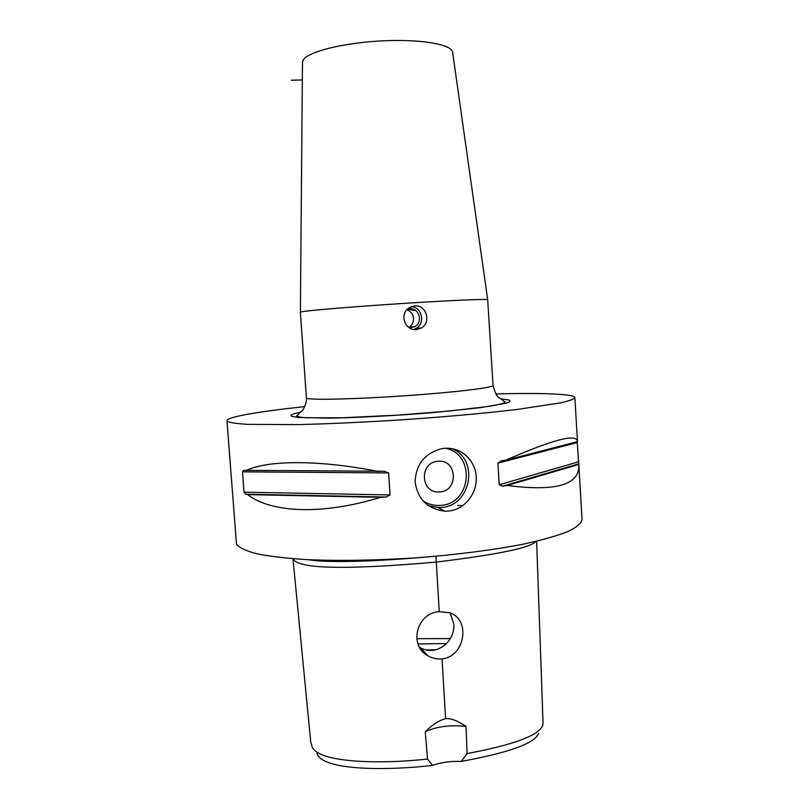 <?xml version="1.0" encoding="UTF-8"?>
<svg xmlns="http://www.w3.org/2000/svg" width="809" height="809" viewBox="0 0 809 809"><rect width="100%" height="100%" fill="white"/><g stroke="black" fill="none" stroke-linecap="round" stroke-linejoin="round"><path stroke-width="1.21" d="M408.717 327.372L409.223 327.079C412.196 325.056 413.632 322.164 413.52 318.392C413.035 314.034 410.78 311.182 406.775 309.827M407.564 309.068L414.127 310.504L411.336 308.795C419.881 309.554 422.49 322.518 414.946 326.624L409.576 327.938M407.483 309.089L409.546 308.249L411.336 308.795M413.753 329.475L416.16 328.393C425.655 323.327 421.974 307.005 411.235 306.662M416.322 329.597C404.985 330.942 399.08 313.983 408.909 307.916L414.774 305.863C426.404 304.568 431.5 322.518 421.368 328.009L416.322 329.597M445.102 448.277C475.823 453.333 471.96 503.825 440.794 505.342C434.251 505.898 428.254 504.361 422.804 500.72M428.335 505.686L437.912 507.526L441.35 507.405C471.06 505.989 479.494 459.765 452.069 448.651M437.932 461.282C457.661 458.855 458.784 492.044 439.004 491.953C420.741 493.318 418.981 463.031 437.254 461.352L437.932 461.282C457.065 458.865 459.108 490.841 439.914 491.892L438.994 491.953C420.731 493.318 418.981 463.031 437.254 461.352M444.434 448.328C460.857 446.831 475.267 460.028 476.218 476.693C477.371 493.348 464.851 509.549 448.479 511.055L444.95 511.187C427.728 509.104 417.788 499.396 415.138 482.043C415.786 464.548 424.543 453.444 441.411 448.742L444.434 448.328M452.636 52.383L452.605 52.221C451.796 44.303 420.286 38.832 381.464 40.905C342.662 42.887 307.511 51.887 303.132 60.149L302.475 62.505M416.746 638.685L450.3 638.594M450.259 613.02L453.718 623.83C455.669 641.567 435.687 657.363 419.891 647.372L419.426 647.099M439.247 611.644L449.571 612.747C470.959 619.279 465.205 656.605 442.048 658.87C437.062 659.325 432.411 658.344 428.103 655.917C408.151 645.693 416.746 612.646 439.247 611.644L435.95 556.258M442.048 658.87L445.607 718.675C450.593 718.079 457.419 720.647 466.065 726.391L467.066 753.594L461.241 761.441C450.401 761.047 440.814 762.381 432.481 765.435L427.536 759.044L425.251 731.832C436.122 726.573 449.723 724.763 466.065 726.391M543.041 722.831L542.738 725.349C537.752 738.172 500.265 747.263 467.056 753.594M425.251 731.832C432.097 724.874 438.882 720.485 445.607 718.675M316.986 753.523C322.346 770.714 386.621 770.744 432.481 765.435M461.241 761.441C495.654 755.03 533.819 745.898 538.673 733.318M427.536 759.044C382.586 764.161 317.067 763.413 311.859 746.06L310.727 741.802M311.505 559.848L315.065 560M308.482 559.717C330.305 562.973 372.777 561.79 435.909 556.157M420.184 557.553C388.229 560.253 332.671 563.711 308.098 559.697M578.85 465.114L582.045 519.449C581.337 523.231 576.746 527.215 568.262 531.412C557.482 535.649 542.97 539.795 524.738 543.85C495.047 549.736 457.732 554.62 417.889 557.714C376.984 560.415 339.942 561.052 306.773 559.626C286.679 558.331 270.115 556.41 257.07 553.852C246.3 551.02 239.434 547.824 236.491 544.275L226.955 420.72C226.672 416.938 259.487 411.427 304.71 406.624M247.675 494.623L245.552 494.208L244.005 492.165L242.508 471.839L243.802 470.332L384.427 471.273L388.593 472.931L390.069 494.946L386.166 497.05L380.523 497.333C322.285 515.282 271.207 512.886 247.675 494.623L380.523 497.333M245.926 470.666C267.344 460.068 318.453 459.593 378.794 471.566M505.676 460.24L577.474 441.653C576.888 433.28 552.951 439.469 505.676 460.24L501.115 460.847L497.899 463.132L577.252 442.584L578.819 464.649C579.942 484.844 556.076 491.781 507.243 485.471L578.809 464.447M577.232 441.795L577.252 442.584M507.243 485.471L502.682 486.138L499.244 484.753L497.899 463.132M452.605 52.221L487.696 299.724C488.06 298.774 449.44 300.422 400.222 303.638C351.025 306.833 306.469 310.595 301.191 311.88L300.382 312.193L306.399 397.856L307.268 398.382C312.759 400.202 357.639 399.09 406.785 395.652C455.952 392.223 494.036 387.562 493.035 385.458C495.29 393.407 497.383 397.522 499.325 397.806L505.17 402.053C503.613 403.549 497.535 405.076 486.927 406.614L449.925 410.982L397.866 415.138L342.692 417.737L308.462 417.798C301.706 417.565 297.773 416.928 296.66 415.907L301.868 410.871C304.012 409.526 307.329 400.597 306.399 397.856M495.897 393.943C527.417 393.123 550.353 393.396 564.702 394.762C571.225 395.439 574.623 396.39 574.886 397.613C574.036 399.13 569.283 400.88 560.627 402.882L516.506 409.546C486.492 413.075 448.853 416.514 408.757 419.355C367.599 422.076 330.426 423.835 297.206 424.624L247.635 424.361C236.956 423.683 230.221 422.702 227.42 421.428L226.955 420.72M302.323 79.949L291.331 80.222M436.263 649.718L426.394 649.91M446.598 643.57L418 643.964M535.801 541.413C531.159 547.653 497.99 554.539 436.294 562.073C345.099 570.052 297.378 568.939 293.141 558.756M242.508 471.839L388.593 472.931M244.005 492.165L390.069 494.946M245.552 494.208L386.166 497.05M499.244 484.753L578.384 461.838M502.682 486.138L578.668 463.881M500.751 398.918L508.487 399.868C511.025 400.728 510.398 401.82 506.596 403.125L480.212 407.706L433.624 412.55C397.411 415.573 357.467 417.687 328.939 418.132L298.208 417.474L291.847 416.332C289.511 415.219 292.433 413.834 300.604 412.175M409.223 327.079L414.946 326.624M414.026 307.258L413.935 305.944M416.16 328.393L421.358 328.019M444.94 511.187L437.912 507.526M428.103 655.917L419.891 647.382M543.041 722.953L536.63 541.221M292.969 558.736L310.747 741.984M463.092 505.453L457.55 505.433M302.475 62.192L300.382 312.173M487.696 299.745L493.035 385.458M574.886 397.694L577.464 441.461"/></g></svg>
